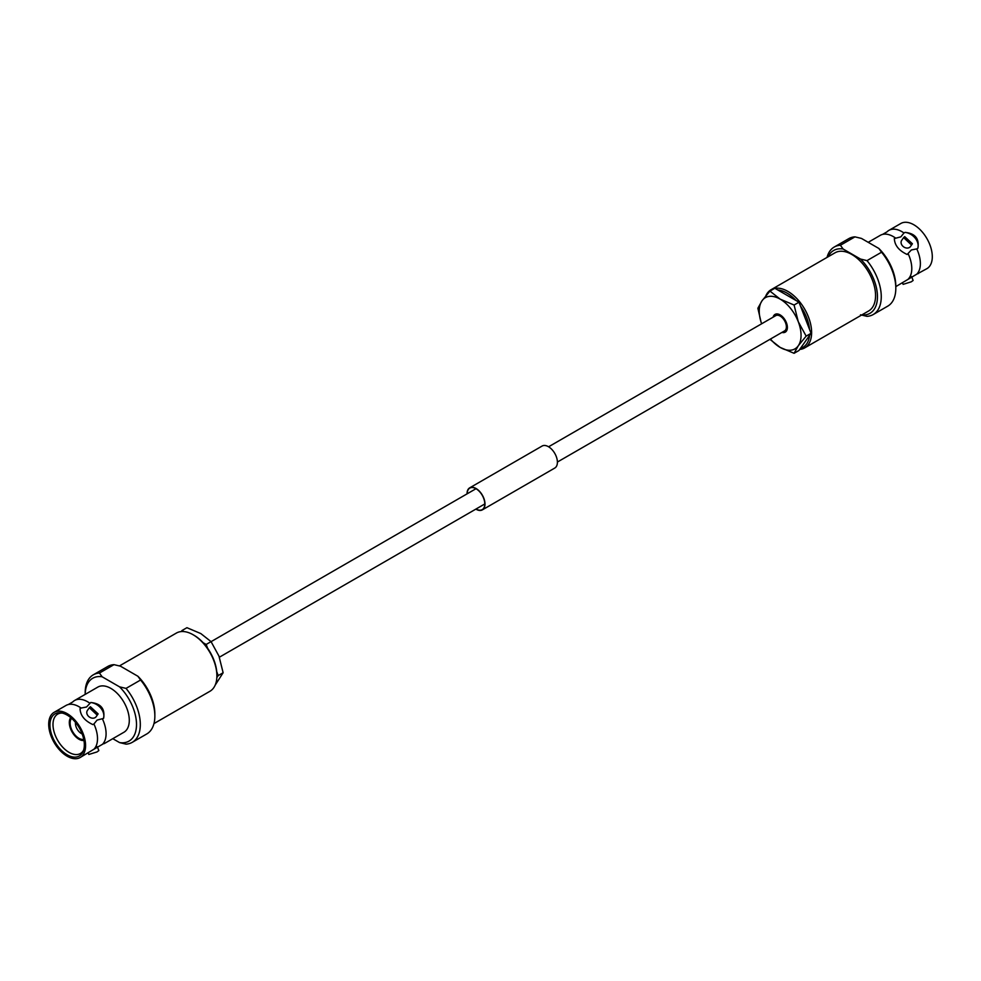 <?xml version="1.0" encoding="UTF-8"?>
<svg xmlns="http://www.w3.org/2000/svg" width="981" height="981" viewBox="0 0 981 981"><rect width="100%" height="100%" fill="white"/><g stroke="black" fill="none" stroke-linecap="round" stroke-linejoin="round"><path stroke-width="1.47" d="M557.404 462.039L784.555 330.904A8.804 5.089 -120 0 0 785.904 323.84A8.804 5.089 -120 0 0 780.153 316.078A8.804 5.089 -120 0 0 775.738 315.649L548.6 446.784M868.21 242.319L880.313 235.33A26.082 15.058 60 0 1 882.581 234.41L886.959 231.884A26.082 15.058 60 0 1 888.896 230.376A26.082 15.058 60 0 1 901.931 231.663A26.082 15.058 60 0 1 903.979 232.988L900.828 236.862L894.341 238.555C894.623 245.299 898.89 250.609 907.143 254.471L911.361 249.971L916.781 248.904A26.082 15.058 60 0 1 916.781 274.165L895.812 286.611M902.483 282.761L903.096 284.355L911.288 281.817L913.115 280.468L911.619 276.593M904.703 236.617L912.416 243.779L911.288 244.809L903.611 237.586L904.703 236.617M903.611 237.586L901.698 240.333A5.371 4.243 35.1 0 0 902.925 246.292A5.371 4.243 35.1 0 0 909.387 247.519A5.371 4.243 35.1 0 0 910.491 246.513L912.416 243.779M777.823 289.996A32.238 18.614 60 0 1 786.909 293.049A32.238 18.614 60 0 1 795.983 300.468M765.842 295.821A33.599 19.399 60 0 1 771.078 289.714A33.599 19.399 60 0 1 774.598 288.402M774.953 288.328A33.599 19.399 60 0 1 787.866 291.382A33.599 19.399 60 0 1 809.816 320.983A33.599 19.399 60 0 1 804.665 347.912A33.599 19.399 60 0 1 799.711 349.432M771.078 289.714L835.003 252.804A33.599 19.399 60 0 1 851.802 254.471A33.599 19.399 60 0 1 873.752 284.073A33.599 19.399 60 0 1 868.602 311.002L804.665 347.912M888.896 230.376L900.828 223.484A26.082 15.058 60 0 1 913.863 224.784A26.082 15.058 60 0 1 930.895 247.764A26.082 15.058 60 0 1 926.898 268.659L916.781 274.165M882.581 234.41A26.082 15.058 60 0 1 893.348 236.617A26.082 15.058 60 0 1 895.408 237.942M827.032 257.414A38.97 22.502 60 0 1 834.218 247.053A38.97 22.502 60 0 1 840.41 245.25L854.954 236.862L861.453 238.42L878.853 248.463A36.285 20.944 60 0 1 895.812 286.121L895.812 288.316A38.97 22.502 60 0 1 887.731 306.158L873.188 314.558A38.97 22.502 60 0 1 867.008 316.348L860.509 314.803M828.16 256.764A36.285 20.944 60 0 1 843.108 249.002L840.41 245.25M878.853 248.463L881.551 252.215L867.008 260.615A38.97 22.502 60 0 1 873.188 314.558M881.551 252.215A38.97 22.502 60 0 1 895.812 288.316M908.198 253.858A26.082 15.058 60 0 1 908.32 278.996L908.394 278.911M916.781 248.904L917.836 248.291A12.9 10.178 35.1 0 0 905.046 232.374L903.979 232.988M917.836 248.291C919.528 238.739 915.261 233.429 905.046 232.374M917.468 273.76L918.461 273.54M867.008 260.615L860.509 259.058A36.285 20.944 60 0 1 877.455 295.943A36.285 20.944 60 0 1 861.747 314.95M860.509 259.058L843.108 249.002M834.218 247.053L848.761 238.653A38.97 22.502 60 0 1 854.954 236.862M800.471 306.06A32.238 18.614 60 0 1 809.546 329.457M809.546 335.441A32.238 18.614 60 0 1 800.471 348.353M781.943 332.412A10.239 5.911 -120 0 0 785.266 332.142A10.239 5.911 -120 0 0 786.836 323.938A10.239 5.911 -120 0 0 780.153 314.913A10.239 5.911 -120 0 0 775.027 314.411A10.239 5.911 -120 0 0 773.126 317.157M786.357 327.396A10.239 5.911 -120 0 0 786.909 327.728A10.239 5.911 -120 0 0 787.375 327.985M761.636 323.791A29.565 17.069 60 0 1 762.041 300.75A29.565 17.069 -120 0 1 780.153 299.131L769.95 291.087L774.831 288.267L798.975 302.197L794.083 305.03L780.153 299.131A29.565 17.069 60 0 1 798.252 321.658A29.565 17.069 60 0 1 798.252 345.803A29.565 17.069 60 0 1 780.153 347.409A29.565 17.069 60 0 1 770.441 339.046M798.975 302.197L811.042 333.307L806.149 336.127L798.252 321.658L794.083 305.03M811.042 333.307L798.975 350.487L794.083 353.307L798.252 345.803L806.149 336.127M769.95 339.365L780.153 347.409L794.083 353.307M769.95 291.087L762.041 300.75L757.872 308.255L761.121 322.369M779.674 314.656A10.239 5.911 -120 0 0 779.687 315.833M103.189 743.892L93.918 749.239A26.082 15.058 -120 0 0 94.041 749.116A26.082 15.058 -120 0 0 93.918 723.978L97.07 720.103L103.557 718.411A12.9 10.178 35.1 0 0 90.755 702.494L86.536 706.994L81.116 708.061A26.082 15.058 -120 0 0 79.069 706.749A26.082 15.058 -120 0 0 68.302 704.542A26.082 15.058 -120 0 0 66.021 705.449L54.102 712.341A26.082 15.058 -120 0 0 50.105 733.236A26.082 15.058 -120 0 0 67.137 756.216A26.082 15.058 -120 0 0 80.172 757.516A26.082 15.058 -120 0 0 84.17 736.608A26.082 15.058 -120 0 0 67.137 713.628A26.082 15.058 -120 0 0 54.102 712.341M96.996 714.928L89.332 707.718L90.411 706.737L98.125 713.898L96.996 714.928M89.332 707.718L87.407 710.452A5.371 4.243 35.1 0 0 88.633 716.424A5.371 4.243 35.1 0 0 95.096 717.638A5.371 4.243 35.1 0 0 96.199 716.633L98.125 713.898M88.192 752.881L88.805 754.475L96.996 751.949L98.836 750.588L97.327 746.713M153.968 723.586L209.922 691.286A33.599 19.399 -120 0 0 216.887 675.897L216.887 674.781A32.238 18.614 -120 0 0 194.091 635.308L193.134 634.756A33.599 19.399 -120 0 0 176.335 633.088L119.461 665.915M75.5 722.408A8.326 4.807 -120 0 0 81.325 733.53A8.326 4.807 -120 0 0 82.159 733.947M71.576 718.313A12.422 7.174 -120 0 0 71.184 728.478A12.422 7.174 -120 0 0 78.921 738.276A12.422 7.174 -120 0 0 83.741 739.392M70.73 717.589A13.587 7.848 -120 0 0 70.534 728.699A13.587 7.848 -120 0 0 78.921 739.22A13.587 7.848 -120 0 0 83.949 740.483M62.208 713.064A22.735 13.121 -120 0 0 57.854 714.033A22.735 13.121 -120 0 0 54.176 732.206A22.735 13.121 -120 0 0 69.062 752.378A22.735 13.121 -120 0 0 80.589 753.408A22.735 13.121 -120 0 0 83.606 750.134M67.137 754.781A24.317 14.041 -120 0 0 83.201 751.287A24.317 14.041 -120 0 0 67.137 715.075A24.317 14.041 -120 0 0 61.006 712.844A24.317 14.041 -120 0 0 50.227 728.773A24.317 14.041 -120 0 0 67.137 754.781M89.7 703.107A26.082 15.058 -120 0 0 87.652 701.795A26.082 15.058 -120 0 0 74.605 700.495A26.082 15.058 -120 0 0 72.68 702.004L68.302 704.542M104.17 743.659L123.888 732.28A26.082 15.058 -120 0 0 127.886 711.372A26.082 15.058 -120 0 0 110.853 688.392A26.082 15.058 -120 0 0 97.806 687.105L74.605 700.495M112.79 738.681L119.547 742.58L126.046 744.138A38.97 22.502 -120 0 0 132.239 742.347L146.782 733.947A38.97 22.502 -120 0 0 154.851 716.105A38.97 22.502 -120 0 0 140.59 680.005L126.046 688.392L119.547 686.847L102.147 676.792L99.449 673.04L113.992 664.652A38.97 22.502 -120 0 0 107.812 666.442L93.269 674.842A38.97 22.502 -120 0 0 85.188 692.684L85.188 694.389M113.992 664.652L120.491 666.197L137.892 676.252L140.59 680.005M132.239 742.347A38.97 22.502 -120 0 0 126.046 688.392M119.547 742.58A36.285 20.944 -120 0 0 136.506 724.505A36.285 20.944 -120 0 0 119.547 686.847M81.116 708.061L80.05 708.674C80.332 715.431 84.599 720.728 92.852 724.591L93.918 723.978M93.918 749.239L80.172 757.516M103.557 718.411C105.237 708.871 100.969 703.561 90.755 702.494M102.49 744.285A26.082 15.058 -120 0 0 102.49 719.024M216.887 675.897A33.599 19.399 -120 0 0 193.134 634.756L194.091 635.308M154.851 716.105L154.851 713.91A36.285 20.944 -120 0 0 137.892 676.252M99.449 673.04A38.97 22.502 -120 0 0 93.269 674.842M102.147 676.792A36.285 20.944 -120 0 0 85.2 694.389M79.093 727.571A4.096 2.367 -120 0 0 79.486 728.245M216.838 677.552L218.236 675.566L223.128 672.745L215.158 685.179M207.665 648.318L206.169 644.456L211.05 641.635L218.959 656.105L223.128 672.745M218.236 675.566L216.74 671.703M183.852 631.58L182.025 630.513L186.917 627.693L200.847 633.591L211.05 641.635M206.169 644.456L203.177 642.727M182.025 630.513L181.289 631.568M467.226 493.762A12.422 7.174 60 0 1 469.801 488.097A12.422 7.174 60 0 1 479.378 491.432A12.422 7.174 60 0 1 484.798 503.94A12.422 7.174 60 0 1 482.235 509.617A12.422 7.174 60 0 1 476.043 509.016M467.042 493.872A12.704 7.333 60 0 1 467.042 493.676A12.704 7.333 60 0 1 469.666 487.864L542.076 446.061A12.704 7.333 60 0 1 551.862 449.457A12.704 7.333 60 0 1 557.404 462.235A12.704 7.333 60 0 1 554.78 468.047L482.37 509.862A12.704 7.333 60 0 1 475.846 509.127M469.666 487.864A12.704 7.333 60 0 1 479.451 491.26A12.704 7.333 60 0 1 484.994 504.05A12.704 7.333 60 0 1 482.37 509.862M219.376 657.209L484.798 503.952M211.074 641.66L475.993 488.71"/></g></svg>
